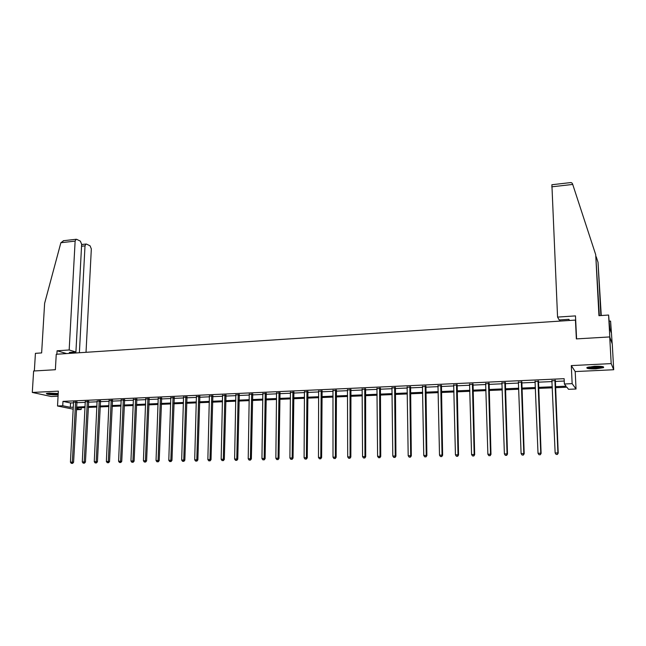 <?xml version="1.0" encoding="UTF-8"?>
<svg xmlns="http://www.w3.org/2000/svg" width="646" height="646" viewBox="0 0 646 646"><rect width="100%" height="100%" fill="white"/><g stroke="black" fill="none" stroke-linecap="round" stroke-linejoin="round"><path stroke-width="0.97" d="M58.213 393.584L49.136 393.099L46.35 393.519C46.795 394.431 50.364 394.876 57.034 394.835L58.148 394.763M595.887 368.842L603.469 367.663C604.486 366.581 601.515 366.12 594.562 366.282L587.028 367.461C586.035 368.535 588.99 368.995 595.887 368.842M81.21 407.715L81.121 409.524L76.349 409.717M575.707 320.618L575.449 320.085L56.25 354.266L55.37 369.722L33.624 371.006L32.3 392.445L51.284 396.531L58.067 396.208M575.449 320.085L576.353 338.9L609.719 336.929L612.271 343.995L613.7 369.738L611.189 363.609L571.298 365.596L572.146 383.651L576.038 389.005L568.545 389.312L566.889 387.204L555.374 387.689M571.298 365.596L575.206 371.571L613.7 369.738M575.206 371.571L576.038 389.005M609.719 336.929L611.189 363.609M555.326 386.655L566.106 386.195L564.378 383.99L564.136 378.677L62.977 401.376L70.559 402.983L73.587 402.846M76.721 402.708L85.32 402.329M88.454 402.183L97.166 401.796M100.308 401.659L109.142 401.263M112.275 401.126L121.23 400.73M124.371 400.593L133.456 400.189M136.589 400.044L145.794 399.64M148.935 399.494L158.27 399.083M161.403 398.945L170.875 398.525M174.008 398.38L183.609 397.952M186.742 397.815L196.481 397.387M199.614 397.242L209.49 396.805M212.623 396.668L222.636 396.224M225.761 396.079L235.927 395.627M239.052 395.489L249.356 395.029M252.481 394.892L262.93 394.431M266.047 394.294L276.658 393.818M279.775 393.68L290.53 393.204M293.647 393.067L304.557 392.574M307.674 392.437L318.744 391.944M321.853 391.807L333.086 391.306M336.186 391.169L347.588 390.668M350.689 390.523L362.253 390.014M365.345 389.877L377.086 389.352M380.179 389.215L392.09 388.69M395.174 388.553L407.263 388.012M410.339 387.875L422.613 387.325M425.682 387.196L438.133 386.639M441.202 386.502L453.847 385.937M456.908 385.807L469.739 385.234M472.791 385.097L485.816 384.515M488.869 384.386L502.087 383.797M505.132 383.659L518.552 383.062M521.588 382.925L535.219 382.319M538.247 382.19L552.088 381.576M555.1 381.439L564.241 381.035M555.205 380.615L552.039 380.76M538.352 381.374L535.179 381.511M521.702 382.117L518.512 382.262M505.245 382.852L502.055 382.997M488.982 383.587L485.784 383.724M472.904 384.305L469.707 384.443M457.021 385.016L453.815 385.153M441.323 385.719L438.109 385.856M425.803 386.413L422.589 386.55M410.46 387.099L407.238 387.245M395.287 387.778L392.065 387.923M380.292 388.448L377.07 388.593M365.466 389.11L362.236 389.255M350.81 389.764L347.572 389.909M336.308 390.418L333.078 390.564M321.974 391.056L318.736 391.201M307.795 391.694L304.557 391.839M293.769 392.316L290.53 392.461M279.896 392.938L276.658 393.083M266.176 393.551L262.93 393.697M252.602 394.165L249.356 394.302M239.173 394.763L235.927 394.908M225.89 395.36L222.644 395.505M212.744 395.941L209.498 396.087M199.743 396.523L196.497 396.668M186.872 397.104L183.626 397.25M174.137 397.67L170.891 397.815M161.532 398.235L158.286 398.38M149.064 398.792L145.818 398.937M136.718 399.349L133.472 399.494M124.5 399.89L121.254 400.035M112.412 400.431L109.166 400.577M100.437 400.972L97.191 401.118M88.591 401.497L85.345 401.642M76.858 402.03L73.612 402.167M73.248 409.176L57.518 405.995L58.35 391.145L32.3 392.445M57.518 405.995L62.735 405.761L70.325 407.311L73.353 407.182M62.977 401.376L62.735 405.761M564.378 383.99L572.146 383.651M76.414 408.563L81.121 409.524M552.354 387.818L538.489 388.399M535.461 388.529L521.815 389.102M518.778 389.231L505.333 389.804M502.289 389.926L489.054 390.491M486.002 390.62L472.953 391.169M469.9 391.298L457.053 391.839M453.985 391.969L441.331 392.502M438.254 392.631L425.787 393.164M422.71 393.293L410.428 393.81M407.343 393.939L395.239 394.448M392.146 394.577L380.228 395.086M377.127 395.215L365.378 395.707M362.277 395.845L350.697 396.329M347.596 396.458L336.186 396.943M333.078 397.072L321.829 397.548M318.72 397.686L307.633 398.146M304.516 398.283L293.591 398.743M290.474 398.873L279.702 399.333M276.585 399.462L265.966 399.906M262.841 400.044L252.376 400.48M249.251 400.617L238.939 401.053M235.806 401.182L225.64 401.61M222.507 401.747L212.477 402.167M209.344 402.305L199.461 402.716M196.327 402.854L186.581 403.265M183.44 403.395L173.831 403.798M170.689 403.936L161.217 404.331M158.076 404.469L148.725 404.864M145.592 404.994L136.371 405.381M133.229 405.518L124.145 405.898M121.004 406.035L112.033 406.407M108.899 406.544L100.049 406.915M96.916 407.053L88.187 407.416M85.054 407.553L76.446 407.917M76.494 407.053L85.094 406.689M88.236 406.552L96.957 406.181M100.098 406.043L108.94 405.672M112.073 405.535L121.044 405.155M124.177 405.018L133.27 404.63M136.411 404.501L145.625 404.105M148.766 403.976L158.109 403.572M161.242 403.443L170.722 403.039M173.863 402.902L183.472 402.498M186.605 402.361L196.352 401.949M199.485 401.812L209.369 401.392M212.502 401.255L222.531 400.827M225.656 400.698L235.83 400.262M238.955 400.132L249.267 399.688M252.392 399.559L262.857 399.115M265.982 398.978L276.593 398.525M279.718 398.396L290.482 397.936M293.599 397.807L304.524 397.338M307.641 397.201L318.72 396.733M321.837 396.604L333.078 396.119M336.186 395.99L347.596 395.505M350.697 395.368L362.277 394.876M365.378 394.746L377.127 394.246M380.219 394.117L392.138 393.608M395.231 393.471L407.327 392.962M410.412 392.825L422.694 392.3M425.771 392.17L438.238 391.637M441.307 391.508L453.96 390.967M457.029 390.838L469.868 390.297M472.929 390.16L485.97 389.611M489.022 389.481L502.257 388.916M505.301 388.787L518.738 388.214M521.774 388.084L535.421 387.503M538.449 387.374L552.306 386.784M70.559 402.983L70.325 407.311M99.226 400.698L96.189 461.688L94.259 461.72L97.094 401.118M554.898 380.244L557.91 452.911L555.148 452.967L551.886 380.373M555.35 380.219L558.217 453.112L557.24 454.396L556.133 454.413L557.24 454.396M557.361 454.469L558.217 453.112M555.148 452.967L556.133 454.413M602.613 366.597L599.391 367.509C593.698 368.099 589.83 367.986 587.803 367.17M588.942 366.896C591.502 367.404 594.877 367.413 599.052 366.928L601.442 366.419M587.061 367.445C589.951 368.196 594.272 368.252 600.013 367.622L603.388 366.815M46.803 393.366C49.879 394.092 53.675 394.326 58.188 394.076M58.197 393.89C53.909 394.238 50.307 394.028 47.384 393.252M48.797 393.115L57.494 393.471M600.877 315.555L598.026 262.292L596.234 256.793M598.026 262.292L601.264 315.523M570.386 182.616L571.686 182.77L572.509 183.779L595.709 254.677L598.947 315.684L608.597 315.038L609.792 328.588L611.132 332.456L610.591 321.086L609.291 321.175M610.591 321.086L612.182 343.753L609.816 337.196L608.597 315.038M576.595 338.884L575.481 315.894L557.563 317.097L551.894 184.74M557.563 317.097L559.194 319.964L568.876 319.318L569.481 320.481M595.709 254.677L599.359 315.652M559.961 319.915L560.017 321.102M610.963 329.371L610.082 329.428M72.045 353.225L69.316 352.417L75.913 351.981L81.654 244.245L80.354 241.12L76.713 239.351L76.123 239.27L75.13 241.103L60.869 242.735L63.72 240.692M60.869 242.735L44.622 303.345L41.635 352.926L35.425 353.338L34.343 370.965M86.023 352.304L91.328 248.896L90.069 245.827L86.54 244.115L85.975 244.043L85.006 245.86L81.549 246.239M79.385 352.74L85.006 245.86M75.913 351.981L69.17 349.979L75.13 241.103M66.667 353.58L57.074 350.786L69.17 349.979M56.88 354.218L57.074 350.786M72.812 353.176L72.869 352.183M538.005 381.003L540.75 453.242L538.021 453.29L535.033 381.132M538.498 380.978L541.106 453.435L540.096 454.711L539.006 454.727L540.096 454.711M540.234 454.784L541.106 453.435M538.021 453.29L539.006 454.727M521.306 381.746L523.801 453.565L521.104 453.613L518.375 381.883M521.847 381.729L524.189 453.758L523.801 453.565L523.163 455.026L522.081 455.042L523.163 455.026M523.317 455.099L524.189 453.758M521.104 453.613L522.081 455.042M504.817 382.489L507.053 453.88L504.389 453.928L501.91 382.618M505.382 382.464L507.49 454.073L507.053 453.88L506.432 455.333L505.366 455.349L506.432 455.333M506.601 455.406L507.49 454.073M504.389 453.928L505.366 455.349M488.513 383.223L490.508 454.195L487.875 454.243L485.647 383.353M489.119 383.191L490.976 454.388L490.508 454.195L489.902 455.64L488.852 455.656L489.902 455.64M490.088 455.713L490.976 454.388M487.875 454.243L488.852 455.656M472.404 383.942L474.164 454.501L471.564 454.558L469.569 384.071M473.05 383.918L474.665 454.695L474.164 454.501L473.575 455.939L472.533 455.955L473.575 455.939M473.776 456.011L474.665 454.695M471.564 454.558L472.533 455.955M456.488 384.661L458.006 454.808L455.438 454.857L453.686 384.782M457.166 384.628L458.547 455.002L458.006 454.808L457.433 456.238L456.407 456.254L457.433 456.238M457.651 456.31L458.547 455.002M455.438 454.857L456.407 456.254M440.75 385.363L442.042 455.115L439.506 455.164L437.98 385.492M441.46 385.331L442.623 455.301L442.042 455.115L441.484 456.528L440.467 456.552L441.484 456.528M441.711 456.609L442.623 455.301M439.506 455.164L440.467 456.552M425.197 386.066L426.263 455.414L423.76 455.462L422.46 386.187M425.94 386.033L426.877 455.6L426.263 455.414L425.722 456.827L424.713 456.843L425.722 456.827M425.964 456.892L426.877 455.6M423.76 455.462L424.713 456.843M409.822 386.752L410.67 455.713L408.191 455.761L407.117 386.873M410.598 386.72L411.316 455.89L410.67 455.713L410.137 457.11L409.152 457.126L410.137 457.11M410.396 457.182L411.316 455.89M408.191 455.761L409.152 457.126M394.625 387.439L395.263 456.003L392.808 456.052L391.944 387.56M395.433 387.398L395.933 456.181L395.263 456.003L394.738 457.392L393.761 457.416L394.738 457.392M395.013 457.465L395.933 456.181M392.808 456.052L393.761 457.416M379.598 388.109L380.026 456.294L377.595 456.342L376.949 388.23M380.437 388.076L380.736 456.472L380.026 456.294L379.517 457.675L378.548 457.691L379.517 457.675M379.808 457.748L380.736 456.472M377.595 456.342L378.548 457.691M364.74 388.779L364.966 456.577L362.567 456.625L362.123 388.892M365.612 388.739L365.701 456.754L364.966 456.577L364.473 457.957L363.512 457.974L364.473 457.957M364.772 458.022L365.701 456.754M362.567 456.625L363.512 457.974M350.043 389.441L350.075 456.859L347.701 456.908L347.459 389.554M350.948 389.401L350.843 457.037L350.075 456.859L349.591 458.232L348.646 458.248L349.591 458.232M349.906 458.297L350.843 457.037M347.701 456.908L348.646 458.248M335.516 390.087L335.347 457.142L333.005 457.182L332.965 390.208M336.445 390.047L336.154 457.311L335.347 457.142L334.886 458.498L333.95 458.515L334.886 458.498M335.209 458.571L336.154 457.311M333.005 457.182L333.95 458.515M321.151 390.733L320.796 457.416L318.478 457.465L318.623 390.846M322.112 390.693L321.619 457.594L320.796 457.416L320.343 458.773L319.415 458.789L320.343 458.773M320.674 458.838L321.619 457.594M318.478 457.465L319.415 458.789M306.947 391.371L306.398 457.691L304.105 457.731L304.444 391.484M307.932 391.331L307.254 457.861L306.398 457.691L305.962 459.031L305.041 459.056L305.962 459.031M306.309 459.104L307.254 457.861M304.105 457.731L305.041 459.056M292.896 392.001L292.162 457.966L289.901 458.006L290.425 392.114M293.906 391.96L293.05 458.127L292.162 457.966L291.742 459.298L290.837 459.314L291.742 459.298M292.097 459.363L293.05 458.127M289.901 458.006L290.837 459.314M278.999 392.631L278.087 458.232L275.85 458.272L276.553 392.736M280.033 392.582L278.999 458.394L278.087 458.232L277.675 459.556L276.779 459.572L277.675 459.556M278.038 459.621L278.999 458.394M275.85 458.272L276.779 459.572M265.248 393.244L264.166 458.49L261.953 458.539L262.833 393.349M266.314 393.196L265.11 458.66L264.166 458.49L263.77 459.815L262.882 459.831L263.77 459.815M264.141 459.879L265.11 458.66M261.953 458.539L262.882 459.831M251.649 393.858L250.398 458.757L248.209 458.797L249.259 393.963M252.739 393.81L251.367 458.918L250.398 458.757L250.01 460.065L249.13 460.081L250.01 460.065M250.398 460.13L251.367 458.918M248.209 458.797L249.13 460.081M238.196 394.456L236.775 459.015L234.611 459.056L235.83 394.569M239.311 394.407L237.768 459.177L236.775 459.015L236.404 460.323L235.532 460.34L236.404 460.323M236.799 460.388L237.768 459.177M234.611 459.056L235.532 460.34M224.889 395.053L223.306 459.274L221.158 459.314L222.547 395.158M226.027 395.005L224.323 459.435L223.306 459.274L222.943 460.566L222.079 460.582L222.943 460.566M223.346 460.63L224.323 459.435M221.158 459.314L222.079 460.582M211.726 395.651L209.982 459.524L207.859 459.564L209.409 395.748M212.881 395.594L211.016 459.686L209.982 459.524L209.627 460.816L208.779 460.832L209.627 460.816M210.039 460.881L211.016 459.686M207.859 459.564L208.779 460.832M198.693 396.232L196.796 459.774L194.696 459.815L196.4 396.337M199.872 396.176L197.862 459.936L196.796 459.774L196.449 461.058L195.609 461.074L196.449 461.058M196.877 461.123L197.862 459.936M194.696 459.815L195.609 461.074M185.806 396.814L183.755 460.025L181.671 460.057L183.537 396.91M187.009 396.757L184.837 460.178L183.755 460.025L183.416 461.301L182.584 461.317L183.416 461.301M183.852 461.357L184.837 460.178M181.671 460.057L182.584 461.317M173.047 397.387L170.843 460.267L168.792 460.307L170.802 397.484M174.275 397.33L171.957 460.42L170.843 460.267L170.52 461.535L169.696 461.551L170.52 461.535M170.964 461.599L171.957 460.42M168.792 460.307L169.696 461.551M160.426 397.952L158.076 460.509L156.041 460.55L158.205 398.049M161.67 397.896L159.207 460.663L158.076 460.509L157.761 461.777L156.946 461.785L157.761 461.777M158.213 461.833L159.207 460.663M156.041 460.55L156.946 461.785M147.934 398.509L145.439 460.751L143.428 460.784L145.73 398.606M149.194 398.453L146.594 460.905L145.439 460.751L145.132 462.003L144.333 462.019L145.132 462.003M145.6 462.068L146.594 460.905M143.428 460.784L144.333 462.019M135.571 399.066L132.939 460.986L130.944 461.026L133.391 399.163M136.855 399.01L134.11 461.139L132.939 460.986L132.64 462.237L131.841 462.253L132.64 462.237M133.108 462.294L134.11 461.139M130.944 461.026L131.841 462.253M123.329 399.616L120.56 461.22L118.589 461.26L121.173 399.712M124.63 399.567L121.755 461.373L120.56 461.22L120.277 462.463L119.486 462.479L120.277 462.463M120.754 462.528L121.755 461.373M118.589 461.26L119.486 462.479M111.217 400.157L108.31 461.454L106.364 461.494L109.085 400.254M112.533 400.116L109.529 461.607L108.31 461.454L108.035 462.689L107.26 462.706L108.035 462.689M108.52 462.754L109.529 461.607M106.364 461.494L107.26 462.706M100.558 400.665L97.425 461.833L96.189 461.688L95.923 462.916L95.156 462.932L95.923 462.916M96.416 462.972L97.425 461.833M94.259 461.72L95.156 462.932M87.355 401.231L84.198 461.914L82.284 461.947L85.272 401.327M88.704 401.198L85.442 462.06L84.198 461.914L83.94 463.134L83.172 463.15L83.94 463.134M84.44 463.198L85.442 462.06M82.284 461.947L83.172 463.15M75.606 401.755L72.32 462.14L70.43 462.173L73.539 401.852M76.971 401.731L73.587 462.286L72.32 462.14L72.069 463.36L71.31 463.368L72.069 463.36M72.578 463.416L73.587 462.286M70.43 462.173L71.31 463.368M572.727 184.433L551.749 186.823M504.76 382.642L505.188 383.005M504.696 383.03L505.124 383.393M488.457 383.377L488.925 383.732M488.392 383.764L488.861 384.12M472.347 384.095L472.848 384.451M472.283 384.483L472.783 384.838M456.431 384.814L456.964 385.161M456.367 385.194L456.9 385.549M440.693 385.517L441.266 385.864M440.629 385.896L441.202 386.243M425.141 386.211L425.746 386.558M425.076 386.591L425.682 386.938M409.766 386.906L410.404 387.245M409.701 387.277L410.339 387.616M394.569 387.584L395.239 387.923M394.504 387.955L395.166 388.294M379.541 388.262L380.244 388.593M379.477 388.634L380.171 388.965M364.683 388.924L365.41 389.255M364.619 389.296L365.345 389.627M349.995 389.586L350.754 389.909M349.922 389.95L350.689 390.281M335.468 390.232L336.251 390.555M335.395 390.596L336.186 390.927M321.102 390.878L321.918 391.201M321.03 391.242L321.853 391.565M306.89 391.516L307.738 391.831M306.826 391.88L307.674 392.195M292.84 392.146L293.712 392.461M292.775 392.502L293.647 392.816M278.943 392.768L279.847 393.083M278.878 393.123L279.775 393.438M265.199 393.382L266.12 393.697M265.126 393.737L266.055 394.052M251.601 393.995L252.554 394.302M251.528 394.351L252.481 394.649M238.148 394.601L239.125 394.9M238.075 394.948L239.052 395.255M224.84 395.199L225.842 395.497M224.768 395.546L225.769 395.845M211.67 395.788L212.695 396.079M211.605 396.135L212.623 396.426M198.645 396.369L199.687 396.66M198.572 396.717L199.622 397.007M185.749 396.951L186.823 397.242M185.685 397.29L186.751 397.581M172.999 397.516L174.089 397.807M172.926 397.863L174.016 398.146M160.369 398.081L161.484 398.372M160.305 398.429L161.411 398.711M147.877 398.647L149.016 398.929M147.813 398.986L148.943 399.268M135.515 399.196L136.669 399.478M135.442 399.535L136.597 399.817M123.281 399.745L124.452 400.027M123.208 400.084L124.379 400.358M111.169 400.294L112.356 400.568M111.096 400.625L112.283 400.9M99.177 400.827L100.388 401.101M99.104 401.158L100.316 401.432M87.307 401.36L88.534 401.634M87.234 401.691L88.462 401.965M75.558 401.885L76.801 402.159M75.485 402.216L76.737 402.482M570.765 182.576L551.854 184.74M85.975 244.043L81.638 244.527M76.123 239.27L63.243 240.748"/></g></svg>
